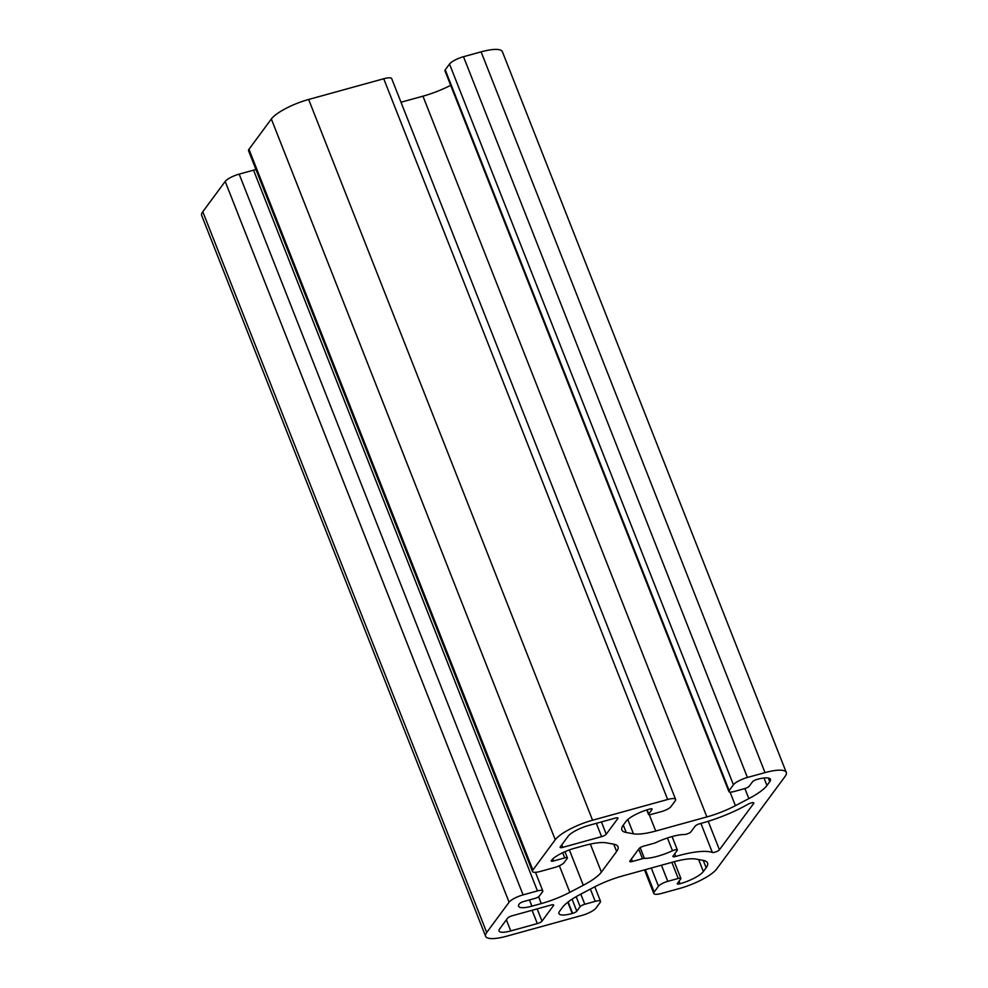<?xml version="1.0" encoding="UTF-8"?>
<svg xmlns="http://www.w3.org/2000/svg" width="988" height="988" viewBox="0 0 988 988"><rect width="100%" height="100%" fill="white"/><g stroke="black" fill="none" stroke-linecap="round" stroke-linejoin="round"><path stroke-width="1.48" d="M580.129 906.7A4.014 1.037 -21.5 0 1 584.797 904.255L595.221 901.377A8.015 2.062 -21.5 0 1 600.531 901.34A8.015 2.062 -21.5 0 1 600.259 902.291L595.974 908.083A12.029 3.1 -21.5 0 1 581.981 915.407L506.893 936.142A32.073 8.275 -21.5 0 1 485.614 936.303A32.073 8.275 -21.5 0 1 486.714 932.487L509.092 902.205A12.029 3.1 -21.5 0 1 523.084 894.881L537.46 890.917A8.015 2.062 -21.5 0 1 542.783 890.88A8.015 2.062 -21.5 0 1 542.498 891.831L539.399 896.03A4.014 1.037 -21.5 0 1 534.73 898.475L523.603 901.55A3.606 0.926 158.5 0 0 519.404 903.748L519.293 903.884A20.044 5.162 158.5 0 0 518.614 906.28A20.044 5.162 158.5 0 0 531.902 906.169L541.301 903.575A40.088 10.337 158.5 0 0 569.841 892.325L583.291 885.273A40.088 10.337 158.5 0 0 601.396 872.132L616.623 851.508A40.088 10.337 158.5 0 0 617.994 846.741A40.088 10.337 158.5 0 0 613.684 844.172L606.397 842.85A40.088 10.337 158.5 0 0 584.13 845.617L574.732 848.21A20.044 5.162 158.5 0 0 551.415 860.425L551.316 860.56A3.606 0.926 158.5 0 0 551.193 860.993A3.606 0.926 158.5 0 0 553.576 860.98L564.716 857.905A4.014 1.037 -21.5 0 1 567.384 857.88A4.014 1.037 -21.5 0 1 567.236 858.362L564.136 862.561A8.015 2.062 -21.5 0 1 554.811 867.439L540.436 871.404A12.029 3.1 -21.5 0 1 532.458 871.465A12.029 3.1 -21.5 0 1 532.865 870.033L555.256 839.751A32.073 8.275 -21.5 0 1 592.565 820.225L667.653 799.49A12.029 3.1 -21.5 0 1 675.631 799.428A12.029 3.1 -21.5 0 1 675.224 800.86L670.938 806.665A8.015 2.062 -21.5 0 1 661.614 811.543L651.191 814.421A4.014 1.037 -21.5 0 1 648.536 814.445A4.014 1.037 -21.5 0 1 648.671 813.964L651.981 809.468A3.606 0.926 158.5 0 0 652.105 809.036A3.606 0.926 158.5 0 0 649.721 809.061L649.363 809.16A20.044 5.162 158.5 0 0 626.034 821.361L623.243 825.153A40.088 10.337 158.5 0 0 621.872 829.92A40.088 10.337 158.5 0 0 626.194 832.489L633.469 833.81A40.088 10.337 158.5 0 0 655.736 831.044L706.865 816.928A40.088 10.337 158.5 0 0 735.405 805.665L748.855 798.625A40.088 10.337 158.5 0 0 766.96 785.472L769.751 781.681A20.044 5.162 158.5 0 0 770.442 779.297A20.044 5.162 158.5 0 0 757.141 779.396L756.783 779.495A3.606 0.926 158.5 0 0 752.584 781.693L749.262 786.189A4.014 1.037 -21.5 0 1 744.606 788.622L734.183 791.499A8.015 2.062 -21.5 0 1 728.872 791.549A8.015 2.062 -21.5 0 1 729.144 790.585L733.429 784.793A12.029 3.1 -21.5 0 1 747.41 777.47L765.021 772.616A32.073 8.275 -21.5 0 1 786.287 772.443A32.073 8.275 -21.5 0 1 785.201 776.272L716.658 868.995A32.073 8.275 -21.5 0 1 679.349 888.533L661.75 893.387A12.029 3.1 -21.5 0 1 653.772 893.448A12.029 3.1 -21.5 0 1 654.18 892.016L658.465 886.224A8.015 2.062 -21.5 0 1 667.789 881.345L678.213 878.468A4.014 1.037 -21.5 0 1 680.868 878.443A4.014 1.037 -21.5 0 1 680.732 878.925L677.41 883.408A3.606 0.926 158.5 0 0 677.286 883.84A3.606 0.926 158.5 0 0 679.682 883.828L680.04 883.729A20.044 5.162 158.5 0 0 703.357 871.515L706.161 867.736A40.088 10.337 158.5 0 0 707.532 862.956A40.088 10.337 158.5 0 0 703.209 860.387L695.935 859.066A40.088 10.337 158.5 0 0 673.668 861.845L622.539 875.961A40.088 10.337 158.5 0 0 593.998 887.212L580.536 894.264A40.088 10.337 158.5 0 0 562.444 907.416L559.64 911.195A20.044 5.162 158.5 0 0 558.961 913.591A20.044 5.162 158.5 0 0 572.25 913.48L572.62 913.381A3.606 0.926 158.5 0 0 576.807 911.183L580.129 906.7L576.177 896.659M485.614 936.303L201.713 215.557A32.073 8.275 -21.5 0 1 202.799 211.728L225.19 181.446A12.029 3.1 -21.5 0 1 239.17 174.123L253.546 170.158A8.015 2.062 -21.5 0 1 256.003 169.64M532.458 871.465L248.544 150.719A12.029 3.1 -21.5 0 1 248.964 149.287L271.342 119.005A32.073 8.275 -21.5 0 1 308.651 99.467L383.739 78.744A12.029 3.1 -21.5 0 1 391.717 78.682L675.631 799.428M400.992 102.233L422.95 96.169A40.088 10.337 158.5 0 0 450.676 85.326M728.872 791.549L444.958 70.79A8.015 2.062 -21.5 0 1 445.23 69.839L449.515 64.035A12.029 3.1 -21.5 0 1 463.508 56.711L481.107 51.858A32.073 8.275 -21.5 0 1 502.386 51.697L786.287 772.443M507.573 918.198A4.014 1.037 -21.5 0 1 512.241 915.753L551.045 905.045A4.014 1.037 -21.5 0 1 553.7 905.02A4.014 1.037 -21.5 0 1 553.564 905.502L542.004 921.149A4.014 1.037 -21.5 0 1 537.336 923.582L510.747 930.931A17.636 4.545 -21.5 0 1 499.051 931.017A17.636 4.545 -21.5 0 1 499.656 928.918L507.573 918.198M615.289 818.101A4.014 1.037 -21.5 0 1 617.957 818.076A4.014 1.037 -21.5 0 1 617.821 818.558L606.249 834.205A4.014 1.037 -21.5 0 1 601.581 836.651L562.789 847.358A4.014 1.037 -21.5 0 1 560.122 847.383A4.014 1.037 -21.5 0 1 560.258 846.901L568.186 836.181A17.636 4.545 -21.5 0 1 588.712 825.437L615.289 818.101M699.973 823.659A56.921 14.672 158.5 0 0 747.965 804.269A4.014 1.037 -21.5 0 1 753.832 802.935A4.014 1.037 -21.5 0 1 753.696 803.417L719.425 849.791A4.014 1.037 -21.5 0 1 716.004 851.817A4.014 1.037 -21.5 0 1 712.348 852.459A56.921 14.672 158.5 0 0 675.755 856.435A4.014 1.037 -21.5 0 1 672.927 856.51A4.014 1.037 -21.5 0 1 673.063 856.028L677.2 850.421A4.014 1.037 158.5 0 0 677.336 849.939A4.014 1.037 158.5 0 0 672.47 850.767A27.256 7.027 -21.5 0 1 644.411 858.374A4.014 1.037 158.5 0 0 642.496 858.683L632.431 861.462A4.014 1.037 -21.5 0 1 629.776 861.487A4.014 1.037 -21.5 0 1 629.912 861.005L639.125 848.544A4.014 1.037 -21.5 0 1 643.793 846.099L653.846 843.32A4.014 1.037 158.5 0 0 656.18 842.455A27.256 7.027 -21.5 0 1 684.499 834.502A4.014 1.037 158.5 0 0 688.13 833.563A4.014 1.037 158.5 0 0 690.995 831.748L695.144 826.141A4.014 1.037 -21.5 0 1 699.973 823.659M580.808 894.128L584.797 904.255M590.379 889.114L595.221 901.377M202.799 211.728L486.714 932.487M225.19 181.446L509.092 902.205M239.17 174.123L523.084 894.881M253.546 170.158L537.46 890.917M529.445 899.932L531.902 906.169M538.608 896.734L541.301 903.575M559.381 865.747L569.841 892.325M569.372 849.939L583.291 885.273M590.342 844.085L601.396 872.132M613.746 844.184L616.623 851.508M552.774 858.943L553.576 860.98M562.691 852.73L564.716 857.905M248.964 149.287L532.865 870.033M271.342 119.005L555.256 839.751M308.651 99.467L592.565 820.225M383.739 78.744L667.653 799.49M647.041 809.839L648.671 813.964M651.722 808.814L651.981 809.468M623.28 825.104L626.194 832.489M627.825 819.497L633.469 833.81M649.301 814.73L655.736 831.044M422.95 96.169L706.865 816.928M730.058 792.104L735.405 805.665M744.89 788.548L748.855 798.625M764.008 778.001L766.96 785.472M768.306 778.025L769.751 781.681M445.23 69.839L729.144 790.585M449.515 64.035L733.429 784.793M463.508 56.711L747.41 777.47M481.107 51.858L765.021 772.616M645.374 869.65L654.18 892.016M651.29 868.02L658.465 886.224M661.441 865.216L667.789 881.345M671.865 862.339L678.213 878.468M678.793 881.555L679.682 883.828M679.052 881.197L680.04 883.729M698.652 859.56L703.357 871.515M703.271 860.4L706.161 867.736M567.816 902.217L572.25 913.48M568.125 901.97L572.62 913.381M572.077 899.179L576.807 911.183M506.375 919.828L510.747 930.931M532.087 910.269L537.336 923.582M537.163 908.874L542.004 921.149M553.28 904.761L553.564 905.502M617.525 817.829L617.821 818.558M561.789 844.839L562.789 847.358M596.344 823.337L601.581 836.651M601.42 821.93L606.249 834.205M631.443 858.943L632.431 861.462M638.717 849.087L642.496 858.683M640.187 847.655L644.411 858.374M667.431 837.972L672.47 850.767M674.718 853.793L675.755 856.435M700.912 823.412L712.348 852.459M708.198 821.3L719.425 849.791M753.412 802.676L753.696 803.417M594.801 886.792L600.531 901.34M535.471 872.318L542.783 890.88M564.951 851.705L567.384 857.88M646.757 809.938L648.536 814.445M644.497 869.897L653.772 893.448M674.261 861.684L680.868 878.443M672.075 836.564L677.336 849.939"/></g></svg>
